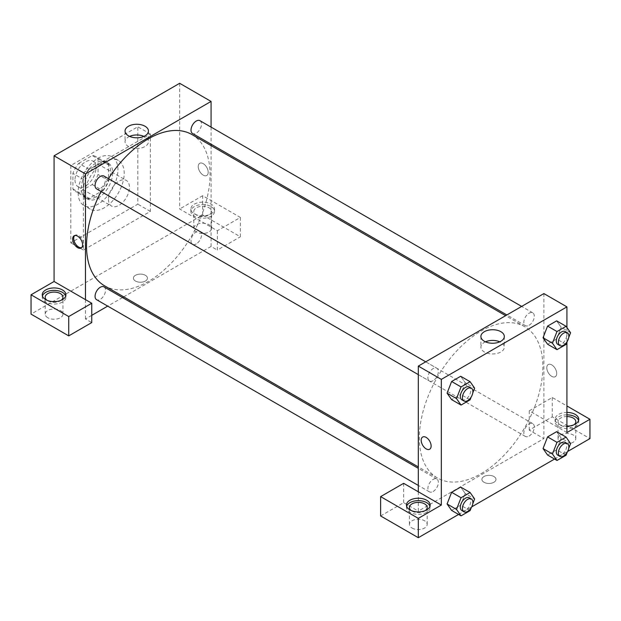 <?xml version="1.0" encoding="UTF-8"?>
<svg xmlns="http://www.w3.org/2000/svg" width="621" height="621" viewBox="0 0 621 621"><rect width="100%" height="100%" fill="white"/><g stroke="black" fill="none" stroke-linecap="round" stroke-linejoin="round"><path stroke-width="0.47" stroke-dasharray="3.1 2.33" d="M108.504 199.318A14.803 8.547 120 0 0 111.563 206.094A14.803 8.547 120 0 0 126.366 197.548A14.803 8.547 120 0 0 126.366 180.455A14.803 8.547 120 0 0 114.963 184.421A14.803 8.547 120 0 0 108.504 199.318M75.009 179.981A14.803 8.547 120 0 0 78.075 186.758A14.803 8.547 120 0 0 92.878 178.211A14.803 8.547 120 0 0 92.878 161.118A14.803 8.547 120 0 0 81.467 165.085A14.803 8.547 120 0 0 75.009 179.981M78.72 163.331L92.226 155.537A20.167 11.644 120 0 1 95.556 156.469A20.167 11.644 120 0 1 98.033 158.891L98.033 174.478A20.167 11.644 120 0 1 92.226 184.538L78.72 192.339A20.167 11.644 120 0 1 75.389 191.4A20.167 11.644 120 0 1 72.913 188.986L72.913 173.391A20.167 11.644 120 0 1 78.72 163.331L89.191 169.378L102.69 161.576L92.226 155.537M92.226 184.538L102.69 190.585L89.191 198.378L78.72 192.339M72.913 188.986L83.385 195.025L83.385 179.43L72.913 173.391M83.385 195.025A20.167 11.644 120 0 0 85.861 197.439A20.167 11.644 120 0 0 89.191 198.378M102.69 190.585A20.167 11.644 120 0 0 108.504 180.525L98.033 174.478M102.69 161.576A20.167 11.644 120 0 1 106.02 162.516A20.167 11.644 120 0 1 108.504 164.93L108.504 180.525M89.191 169.378A20.167 11.644 120 0 0 83.385 179.43M95.944 196.896A20.726 11.962 -60 0 1 85.582 197.928A20.726 11.962 -60 0 1 85.582 173.996A20.726 11.962 -60 0 1 106.3 162.034A20.726 11.962 -60 0 1 109.482 178.638A20.726 11.962 -60 0 1 95.944 196.896M98.033 198.107A20.726 11.962 120 0 0 111.57 179.849A20.726 11.962 120 0 0 108.396 163.238A20.726 11.962 120 0 0 92.428 168.796A20.726 11.962 120 0 0 83.385 189.646A20.726 11.962 120 0 0 87.67 199.131A20.726 11.962 120 0 0 98.033 198.107M108.504 164.93L98.033 158.891M78.145 192.665A28.124 16.239 120 0 0 83.975 205.543A28.124 16.239 120 0 0 112.098 189.304A28.124 16.239 120 0 0 112.098 156.834A28.124 16.239 120 0 0 90.425 164.363A28.124 16.239 120 0 0 78.145 192.665M84.425 196.29A28.124 16.239 120 0 0 90.255 209.168A28.124 16.239 120 0 0 118.378 192.929A28.124 16.239 120 0 0 118.378 160.459A28.124 16.239 120 0 0 96.705 167.988A28.124 16.239 120 0 0 84.425 196.29M70.825 165.473L70.825 242.827L137.808 204.146L137.808 126.8L70.825 165.473L83.385 172.723L83.385 250.077L150.367 211.404L150.367 134.051L83.385 172.723M150.367 134.051L137.808 126.8M179.671 83.292L179.671 208.982L217.35 230.74L240.374 217.443L202.694 195.693L202.694 215.029L31.05 314.125M202.694 195.693L179.671 208.982M194.326 204.154A11.838 6.839 180 0 1 207.228 202.671A11.838 6.839 180 0 1 214.54 208.982A11.838 6.839 180 0 1 202.694 215.821A11.838 6.839 180 0 1 190.857 208.982A11.838 6.839 180 0 1 194.326 204.154M194.326 206.568A11.838 6.839 0 0 0 190.857 211.404A11.838 6.839 0 0 0 202.694 218.235A11.838 6.839 0 0 0 214.54 211.404A11.838 6.839 0 0 0 207.228 205.085A11.838 6.839 0 0 0 194.326 206.568M208.974 207.779A8.88 5.131 180 0 1 211.575 211.404A8.88 5.131 180 0 1 202.694 216.527A8.88 5.131 180 0 1 193.814 211.404A8.88 5.131 180 0 1 199.302 206.661A8.88 5.131 180 0 1 208.974 207.779M208.974 224.693A8.88 5.131 180 0 1 211.575 228.318A8.88 5.131 180 0 1 202.694 233.449A8.88 5.131 180 0 1 193.814 228.318A8.88 5.131 180 0 1 199.302 223.583A8.88 5.131 180 0 1 208.974 224.693M240.374 217.443L240.374 236.78L202.694 215.029M217.35 230.74L217.35 250.077L240.374 236.78M211.07 145.609L211.07 246.452L217.35 250.077M42.422 296A11.838 6.839 0 0 0 42.236 297.211A11.838 6.839 0 0 0 54.074 304.042A11.838 6.839 0 0 0 65.919 297.211A11.838 6.839 0 0 0 65.733 296M61.254 300.23A8.88 5.131 180 0 1 47.794 300.836A8.88 5.131 180 0 1 46.901 300.23M47.794 317.75A8.88 5.131 180 0 1 45.193 314.125A8.88 5.131 180 0 1 54.074 309.002A8.88 5.131 180 0 1 62.954 314.125A8.88 5.131 180 0 1 57.474 318.86A8.88 5.131 180 0 1 47.794 317.75M91.753 315.336L85.473 318.961L91.753 322.586M85.473 318.961L85.473 299.625M150.367 211.404L137.808 204.146M83.385 250.077L70.825 242.827M203.222 163.665A7.033 4.06 -120 0 0 199.706 163.315A7.033 4.06 -120 0 0 199.706 171.435A7.033 4.06 -120 0 0 206.739 175.495A7.033 4.06 -120 0 0 207.818 169.859A7.033 4.06 -120 0 0 203.222 163.665A7.033 4.06 60 0 1 207.81 169.859A7.033 4.06 60 0 1 206.739 175.495A7.033 4.06 60 0 1 199.706 171.435A7.033 4.06 60 0 1 199.706 163.315A7.033 4.06 60 0 1 203.222 163.665M211.07 127.103L211.07 144.196M129.595 136.379A11.714 6.761 0 0 0 125.046 141.728A11.714 6.761 0 0 0 132.281 147.969A11.714 6.761 0 0 0 145.042 146.509A11.714 6.761 0 0 0 148.466 141.728A11.714 6.761 0 0 0 143.925 136.379M135.456 281.041A7.033 4.06 0 0 0 143.117 281.926A7.033 4.06 0 0 0 147.456 278.177A7.033 4.06 0 0 0 140.424 274.117A7.033 4.06 0 0 0 133.391 278.177A7.033 4.06 0 0 0 135.456 281.041A7.033 4.06 180 0 1 133.391 278.169A7.033 4.06 180 0 1 140.424 274.109A7.033 4.06 180 0 1 147.456 278.169A7.033 4.06 180 0 1 143.117 281.918A7.033 4.06 180 0 1 135.456 281.041M211.07 246.452L123.742 296.869M122.516 297.575L107.712 306.122M81.63 247.632A7.033 4.06 -120 0 0 82.197 247.399A7.033 4.06 -120 0 0 82.197 239.279A7.033 4.06 -120 0 0 75.164 235.219A7.033 4.06 -120 0 0 74.675 235.592M103.994 176.085A7.398 4.269 -60 0 1 105.128 182.015A7.398 4.269 -60 0 1 100.291 188.536A7.398 4.269 -60 0 1 96.597 188.9M103.994 286.879A7.398 4.269 -60 0 1 105.128 292.809A7.398 4.269 -60 0 1 100.291 299.338A7.398 4.269 -60 0 1 96.597 299.702M199.946 120.684A7.398 4.269 -60 0 1 201.088 126.614A7.398 4.269 -60 0 1 196.252 133.135A7.398 4.269 -60 0 1 192.549 133.499M196.252 243.937A7.398 4.269 -60 0 1 192.549 244.301A7.398 4.269 -60 0 1 192.549 235.755A7.398 4.269 -60 0 1 199.946 231.486A7.398 4.269 -60 0 1 201.088 237.416A7.398 4.269 -60 0 1 196.252 243.937M191.936 134.563A87.328 50.417 -60 0 1 205.326 204.542A87.328 50.417 -60 0 1 148.272 281.499A87.328 50.417 -60 0 1 104.607 285.823M101.068 191.485A87.328 50.417 -60 0 1 108.465 178.662M481.104 473.652A87.328 50.417 120 0 0 538.151 396.695A87.328 50.417 120 0 0 524.768 326.716A87.328 50.417 120 0 0 457.467 350.112A87.328 50.417 120 0 0 419.346 437.999A87.328 50.417 120 0 0 437.432 477.976A87.328 50.417 120 0 0 481.104 473.652M433.124 380.689A7.398 4.269 -60 0 1 429.422 381.061A7.398 4.269 -60 0 1 429.422 372.515A7.398 4.269 -60 0 1 436.827 368.237A7.398 4.269 -60 0 1 438.356 371.63A7.398 4.269 -60 0 1 433.124 380.689M529.076 436.089A7.398 4.269 120 0 0 533.913 429.569A7.398 4.269 120 0 0 532.779 423.638A7.398 4.269 120 0 0 527.074 425.626A7.398 4.269 120 0 0 523.845 433.07A7.398 4.269 120 0 0 525.382 436.454A7.398 4.269 120 0 0 529.076 436.089M433.124 491.49A7.398 4.269 120 0 0 437.96 484.97A7.398 4.269 120 0 0 436.827 479.039A7.398 4.269 120 0 0 431.121 481.019A7.398 4.269 120 0 0 427.892 488.471A7.398 4.269 120 0 0 429.422 491.855A7.398 4.269 120 0 0 433.124 491.49M529.076 325.295A7.398 4.269 120 0 0 533.913 318.767A7.398 4.269 120 0 0 532.779 312.837A7.398 4.269 120 0 0 527.074 314.824A7.398 4.269 120 0 0 523.845 322.268A7.398 4.269 120 0 0 525.382 325.66A7.398 4.269 120 0 0 529.076 325.295M418.306 491.778L418.306 511.114L543.895 438.605L529.247 430.143L552.271 416.854L589.95 438.605M543.895 293.578L543.895 338.996M543.895 339.019L543.895 438.605M483.976 482.261A7.033 4.06 0 0 0 491.638 483.146A7.033 4.06 0 0 0 495.977 479.396A7.033 4.06 0 0 0 488.952 475.337A7.033 4.06 0 0 0 481.919 479.396A7.033 4.06 0 0 0 483.976 482.261A7.033 4.06 180 0 1 481.919 479.389A7.033 4.06 180 0 1 488.952 475.329A7.033 4.06 180 0 1 495.977 479.389A7.033 4.06 180 0 1 491.638 483.138A7.033 4.06 180 0 1 483.976 482.261M560.647 442.23A8.88 5.131 0 0 0 570.326 443.34A8.88 5.131 0 0 0 575.807 438.605A8.88 5.131 0 0 0 566.926 433.481A8.88 5.131 0 0 0 558.046 438.605A8.88 5.131 0 0 0 560.647 442.23M412.026 528.036A8.88 5.131 0 0 0 421.698 529.146A8.88 5.131 0 0 0 427.186 524.411A8.88 5.131 0 0 0 418.306 519.28A8.88 5.131 0 0 0 409.425 524.411A8.88 5.131 0 0 0 412.026 528.036M458.585 514.444L471.719 506.868M554.545 459.051L567.672 451.467M380.626 515.95L403.65 502.661L418.306 511.114M574.099 424.71A8.88 5.131 180 0 1 560.647 425.315A8.88 5.131 180 0 1 558.046 421.682A8.88 5.131 180 0 1 566.926 416.559M566.926 414.851A11.838 6.839 0 0 0 558.551 416.854A11.838 6.839 0 0 0 555.081 421.682A11.838 6.839 0 0 0 566.926 428.521A11.838 6.839 0 0 0 578.764 421.682A11.838 6.839 0 0 0 578.578 420.479M566.926 426.107A11.838 6.839 180 0 1 555.081 419.268A11.838 6.839 180 0 1 558.551 414.432A11.838 6.839 180 0 1 566.926 412.429M425.478 510.516A8.88 5.131 180 0 1 412.026 511.114A8.88 5.131 180 0 1 411.125 510.516M406.646 506.286A11.838 6.839 0 0 0 406.46 507.489A11.838 6.839 0 0 0 418.306 514.328A11.838 6.839 0 0 0 430.143 507.489A11.838 6.839 0 0 0 429.957 506.286M403.65 483.324L403.65 502.661M566.926 432.565L529.247 410.807L552.271 397.518L566.926 405.971M552.271 397.518L552.271 416.854M529.247 410.807L529.247 430.143M543.041 448.579L547.582 436.897M570.59 443.549L561.167 438.108L556.633 431.665L561.174 438.1M566.057 455.232L556.633 449.79L561.167 438.108L556.626 449.79M556.633 449.79L547.575 455.022L556.633 449.79M570.59 332.747L561.167 327.314L556.626 338.988M566.057 344.43L556.633 338.988L547.575 344.22L556.633 338.988L561.167 327.314L556.633 320.863L561.174 327.298M543.041 337.777L547.582 326.095M465.214 382.707L460.673 394.389L451.614 399.621L460.681 394.389L465.214 382.707L460.681 376.264L465.214 382.707L474.63 388.148M447.081 393.178L451.63 381.496M447.081 503.973L451.63 492.298M465.214 493.509L460.681 487.058L465.222 493.493L460.673 505.191L451.614 510.423L460.681 505.191L465.214 493.509L474.63 498.95M566.926 327.539L566.926 342.187M485.443 341.829A11.714 6.761 0 0 0 480.902 347.178A11.714 6.761 0 0 0 492.616 353.939A11.714 6.761 0 0 0 504.322 347.178A11.714 6.761 0 0 0 500.891 342.396A11.714 6.761 0 0 0 499.781 341.829M429.67 449.224L429.67 449.224A7.033 4.06 -120 0 0 429.67 441.104A7.033 4.06 -120 0 0 422.637 437.044L422.637 437.044M551.751 364.884A7.033 4.06 -120 0 0 548.234 364.535A7.033 4.06 -120 0 0 548.234 372.654A7.033 4.06 -120 0 0 555.259 376.714A7.033 4.06 -120 0 0 556.338 371.079A7.033 4.06 -120 0 0 551.751 364.884A7.033 4.06 60 0 1 556.338 371.079A7.033 4.06 60 0 1 555.259 376.714A7.033 4.06 60 0 1 548.227 372.654A7.033 4.06 60 0 1 548.227 364.535A7.033 4.06 60 0 1 551.743 364.884M472.775 392.946L471.199 397.005M461.869 399.792A7.398 4.269 120 0 0 469.266 395.515A7.398 4.269 120 0 0 469.266 386.968M470.097 399.831L460.681 394.389M568.727 337.545L567.152 341.604M557.821 344.391A7.398 4.269 120 0 0 565.226 340.114A7.398 4.269 120 0 0 565.226 331.575M472.775 503.747L471.199 507.807M461.869 510.586A7.398 4.269 120 0 0 469.266 506.317A7.398 4.269 120 0 0 469.266 497.77M470.097 510.625L460.681 505.191M568.727 448.346L567.152 452.406M557.821 455.193A7.398 4.269 120 0 0 565.226 450.916A7.398 4.269 120 0 0 565.226 442.369M78.075 186.758L111.563 206.094M92.878 161.118L126.366 180.455M108.396 163.238L106.3 162.034M87.67 199.131L85.582 197.928M106.02 162.516L95.556 156.469M85.861 197.439L75.389 191.4M118.378 160.459L112.098 156.834M90.255 209.168L83.975 205.543M190.857 208.982L190.857 211.404M214.54 208.982L214.54 211.404M211.575 228.318L211.575 211.404M193.814 228.318L193.814 211.404M42.236 294.789L42.236 297.211M65.919 294.789L65.919 297.211M62.954 314.125L62.954 297.211M45.193 314.125L45.193 297.211M125.046 131.031L125.046 141.728M148.466 131.031L148.466 141.728M81.141 248.004L82.197 247.399M74.109 235.825L75.164 235.219M524.768 326.716L505.634 315.67M437.432 477.976L418.306 466.93M418.306 374.634L429.422 381.061M425.703 361.818L436.827 368.237M532.779 423.638L199.946 231.486M525.382 436.454L192.549 244.301M436.827 479.039L418.306 468.343M429.422 491.855L418.306 485.436M532.779 312.837L521.656 306.417M525.382 325.66L506.86 314.963M575.807 438.605L575.807 421.682M558.046 438.605L558.046 421.682M555.081 419.268L555.081 421.682M578.764 419.268L578.764 421.682M427.186 524.411L427.186 507.489M409.425 524.411L409.425 507.489M406.46 505.075L406.46 507.489M430.143 505.075L430.143 507.489M480.902 336.481L480.902 347.178M504.322 336.481L504.322 347.178"/><path stroke-width="0.93" d="M31.05 294.789L31.05 314.125L68.729 335.883L68.729 316.547L31.05 294.789L54.074 281.499L54.074 155.809L179.671 83.292L211.07 101.425L211.07 127.103M45.706 289.953A11.838 6.839 180 0 1 58.607 288.47A11.838 6.839 180 0 1 65.919 294.789A11.838 6.839 180 0 1 54.074 301.627A11.838 6.839 180 0 1 42.236 294.789A11.838 6.839 180 0 1 45.706 289.953M54.074 281.499L91.753 303.25L68.729 316.547M65.733 296A11.838 6.839 0 0 0 57.621 290.682A11.838 6.839 0 0 0 45.706 292.375A11.838 6.839 0 0 0 42.422 296M46.901 300.23A8.88 5.131 180 0 1 45.193 297.211A8.88 5.131 180 0 1 50.674 292.468A8.88 5.131 180 0 1 60.353 293.578A8.88 5.131 180 0 1 62.954 297.211A8.88 5.131 180 0 1 61.254 300.23M91.753 303.25L91.753 322.586L68.729 335.883M211.07 144.196L211.07 145.609M145.042 135.813A11.714 6.761 180 0 1 132.281 137.28A11.714 6.761 180 0 1 125.046 131.031A11.714 6.761 180 0 1 136.76 124.27A11.714 6.761 180 0 1 148.466 131.031A11.714 6.761 180 0 1 145.042 135.813M85.473 299.625L85.473 173.934L54.074 155.809M85.473 173.934L211.07 101.425M143.925 136.379A11.714 6.761 0 0 0 129.595 136.379M123.742 296.869L122.516 297.575M107.712 306.122L91.753 315.336M77.625 247.655A7.033 4.06 60 0 1 73.03 241.46A7.033 4.06 60 0 1 74.109 235.825A7.033 4.06 60 0 1 81.141 239.885A7.033 4.06 60 0 1 81.141 248.004A7.033 4.06 60 0 1 77.625 247.655M74.675 235.592A7.033 4.06 -120 0 0 74.241 241.336A7.033 4.06 -120 0 0 78.681 247.049A7.033 4.06 -120 0 0 81.63 247.632M418.306 374.634L96.597 188.9A7.398 4.269 -60 0 1 96.597 180.354A7.398 4.269 -60 0 1 103.994 176.085L425.703 361.818M418.306 485.436L96.597 299.702A7.398 4.269 -60 0 1 96.597 291.156A7.398 4.269 -60 0 1 103.994 286.879L418.306 468.343M506.86 314.963L192.549 133.499A7.398 4.269 -60 0 1 192.549 124.953A7.398 4.269 -60 0 1 199.946 120.684L521.656 306.417M418.306 466.93L104.607 285.823A87.328 50.417 -60 0 1 101.068 191.485M108.465 178.662A87.328 50.417 -60 0 1 191.936 134.563L505.634 315.67M418.306 491.778L403.65 483.324L380.626 496.614L418.306 518.372L441.329 505.075L418.306 491.778L418.306 366.095L543.895 293.578L566.926 306.875L566.926 327.539M380.626 496.614L380.626 515.95L418.306 537.708L458.585 514.444M471.719 506.868L554.545 459.051M567.672 451.467L589.95 438.605L589.95 419.268L566.926 432.565L566.926 342.187M566.926 416.559A8.88 5.131 180 0 1 573.206 418.057A8.88 5.131 180 0 1 575.807 421.682A8.88 5.131 180 0 1 574.099 424.71M578.578 420.479A11.838 6.839 0 0 0 566.926 414.851M566.926 412.429A11.838 6.839 180 0 1 578.764 419.268A11.838 6.839 180 0 1 566.926 426.107M411.125 510.516A8.88 5.131 180 0 1 409.425 507.489A8.88 5.131 180 0 1 418.306 502.366A8.88 5.131 180 0 1 427.186 507.489A8.88 5.131 180 0 1 425.478 510.516M429.957 506.286A11.838 6.839 0 0 0 421.845 500.968A11.838 6.839 0 0 0 409.93 502.661A11.838 6.839 0 0 0 406.646 506.286M409.93 500.239A11.838 6.839 180 0 1 422.831 498.756A11.838 6.839 180 0 1 430.143 505.075A11.838 6.839 180 0 1 418.306 511.914A11.838 6.839 180 0 1 406.46 505.075A11.838 6.839 180 0 1 409.93 500.239M418.306 518.372L418.306 537.708M566.926 405.971L589.95 419.268M556.99 442.331L547.575 436.897L556.633 431.665L547.575 436.897L543.041 448.579L547.575 455.022L543.041 448.579L552.457 454.013L556.99 442.331L566.057 437.099L570.59 443.549L568.727 448.346M567.152 341.604L566.057 344.43L556.99 349.662L547.575 344.22L543.033 337.785L547.575 326.095L556.633 320.863L547.575 326.095L556.99 331.536L566.057 326.297L570.59 332.747L568.727 337.545M471.199 397.005L470.097 399.831L461.038 405.063L451.614 399.621L447.073 393.186L451.614 381.496L460.681 376.264L451.614 381.496L461.038 386.93L470.097 381.698L474.63 388.148L472.775 392.946M461.038 497.732L451.614 492.298L460.681 487.058L451.614 492.298L447.081 503.973L451.614 510.423L447.081 503.973L456.505 509.414L461.038 497.732L470.097 492.5L474.63 498.95L472.775 503.747M441.329 505.075L441.329 379.384L566.926 306.875M500.891 331.699A11.714 6.761 180 0 1 504.322 336.481A11.714 6.761 180 0 1 492.616 343.242A11.714 6.761 180 0 1 480.902 336.481A11.714 6.761 180 0 1 488.129 330.24A11.714 6.761 180 0 1 500.891 331.699M441.329 379.384L418.306 366.095M499.781 341.829A11.714 6.761 0 0 0 485.443 341.829M422.637 437.044A7.033 4.06 -120 0 0 421.558 442.68A7.033 4.06 -120 0 0 426.153 448.874A7.033 4.06 60 0 1 421.558 442.68A7.033 4.06 60 0 1 422.637 437.044A7.033 4.06 60 0 1 429.67 441.104A7.033 4.06 60 0 1 429.67 449.224A7.033 4.06 60 0 1 426.153 448.874A7.033 4.06 -120 0 0 429.67 449.224M461.038 405.063L456.505 398.612L461.038 386.93M471.362 388.179L469.266 386.968A7.398 4.269 120 0 0 463.569 388.956A7.398 4.269 120 0 0 460.332 396.4A7.398 4.269 120 0 0 461.869 399.792L463.965 400.995A7.398 4.269 120 0 0 471.362 396.726A7.398 4.269 120 0 0 471.362 388.179A7.398 4.269 120 0 0 465.657 390.159A7.398 4.269 120 0 0 462.428 397.611A7.398 4.269 120 0 0 463.965 400.995M451.614 399.621L447.081 393.178L456.505 398.612M470.097 381.698L460.681 376.264M556.99 349.662L552.457 343.211L556.99 331.536M567.315 332.778L565.226 331.575A7.398 4.269 120 0 0 559.521 333.555A7.398 4.269 120 0 0 556.292 340.999A7.398 4.269 120 0 0 557.821 344.391L559.917 345.602A7.398 4.269 120 0 0 567.315 341.325A7.398 4.269 120 0 0 567.315 332.778A7.398 4.269 120 0 0 561.617 334.766A7.398 4.269 120 0 0 558.38 342.21A7.398 4.269 120 0 0 559.917 345.602M547.575 344.22L543.041 337.777L552.457 343.211M566.057 326.297L556.633 320.863M471.199 507.807L470.097 510.625L461.038 515.857L456.505 509.414M471.362 498.981L469.266 497.77A7.398 4.269 120 0 0 463.569 499.75A7.398 4.269 120 0 0 460.332 507.202A7.398 4.269 120 0 0 461.869 510.586L463.965 511.797A7.398 4.269 120 0 0 471.362 507.528A7.398 4.269 120 0 0 471.362 498.981A7.398 4.269 120 0 0 465.657 500.961A7.398 4.269 120 0 0 462.428 508.413A7.398 4.269 120 0 0 463.965 511.797M461.038 515.857L451.614 510.423M470.097 492.5L460.681 487.058M567.152 452.406L566.057 455.232L556.99 460.464L552.457 454.013M567.315 443.58L565.226 442.369A7.398 4.269 120 0 0 559.521 444.357A7.398 4.269 120 0 0 556.292 451.801A7.398 4.269 120 0 0 557.821 455.193L559.917 456.396A7.398 4.269 120 0 0 567.315 452.127A7.398 4.269 120 0 0 567.315 443.58A7.398 4.269 120 0 0 561.617 445.56A7.398 4.269 120 0 0 558.38 453.012A7.398 4.269 120 0 0 559.917 456.396M556.99 460.464L547.575 455.022M566.057 437.099L556.633 431.665"/></g></svg>
